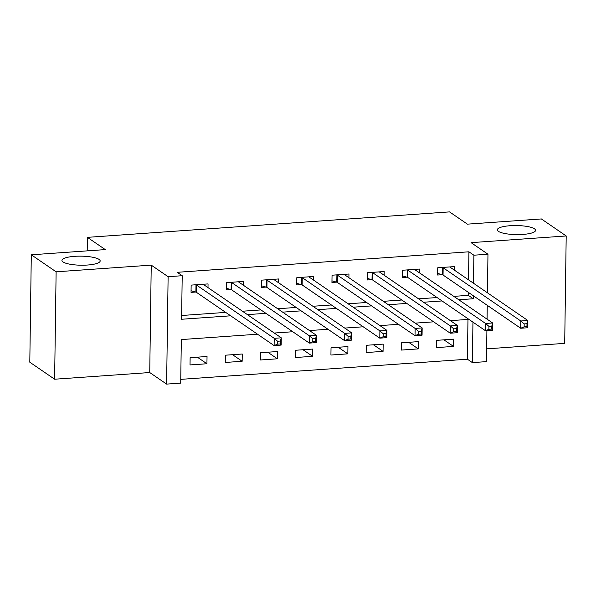 <?xml version="1.0" encoding="UTF-8"?>
<svg xmlns="http://www.w3.org/2000/svg" width="596" height="596" viewBox="0 0 596 596"><rect width="100%" height="100%" fill="white"/><g stroke="black" fill="none" stroke-linecap="round" stroke-linejoin="round"><path stroke-width="0.89" d="M99.085 259.416A19.124 4.53 -179.2 0 1 100.173 260.951A19.124 4.53 -179.2 0 1 84.245 265.19A19.124 4.53 -179.2 0 1 63.02 261.949A19.124 4.53 -179.2 0 1 61.932 260.415A19.124 4.53 -179.2 0 1 77.86 256.176A19.124 4.53 -179.2 0 1 99.085 259.416M534.485 228.812A19.124 4.53 -179.2 0 1 535.573 230.347A19.124 4.53 -179.2 0 1 519.638 234.586A19.124 4.53 -179.2 0 1 498.412 231.345A19.124 4.53 -179.2 0 1 497.325 229.81A19.124 4.53 -179.2 0 1 513.253 225.571A19.124 4.53 -179.2 0 1 534.485 228.812M257.539 334.214L181.318 339.571L180.707 383.116L166.619 384.107L168.117 276.7L182.205 275.71L181.601 319.255L230.674 315.805M149.738 372.537L151.235 265.131L56.121 271.813L31.297 254.797L29.8 362.204L54.623 379.22L149.738 372.537L166.619 384.107M486.649 348.854L564.703 343.37L566.2 235.964L471.086 242.647L487.968 254.216L487.431 292.792M486.902 330.624L486.47 361.623L472.382 362.614L472.948 322.138M180.759 379.361L467.413 359.209L472.382 362.614M56.121 271.813L54.623 379.22M31.297 254.797L105.276 249.597L87.403 237.35L449.526 211.893L467.398 224.148L541.377 218.948L566.2 235.964M467.413 359.209L467.972 319.426M453.616 339.154L436.712 340.346L436.607 347.602L453.519 346.41L453.616 339.154M418.392 341.635L401.481 342.819L401.384 350.075L418.288 348.891L418.392 341.635M383.168 344.108L366.257 345.3L366.153 352.556L383.064 351.364L383.168 344.108M347.937 346.581L331.033 347.773L330.929 355.03L347.84 353.845L347.937 346.581M312.714 349.062L295.802 350.247L295.705 357.503L312.609 356.319L312.714 349.062M277.49 351.536L260.579 352.728L260.474 359.984L277.386 358.792L277.49 351.536M242.259 354.009L225.355 355.201L225.251 362.457L242.162 361.273L242.259 354.009M207.035 356.49L190.124 357.675L190.027 364.931L206.931 363.746L207.035 356.49M468.523 279.829L468.918 251.803L177.243 272.305L182.205 275.71M181.653 315.5L225.713 312.401M242.453 311.224L260.936 309.927M277.676 308.75L296.16 307.447M312.9 306.269L331.391 304.973M348.131 303.796L366.615 302.492M383.355 301.323L401.838 300.019M418.578 298.842L437.069 297.546M453.809 296.368L468.307 295.348L468.352 292.36M454.577 270.279L454.629 266.583L437.725 267.775L437.62 275.032L442.21 274.704M419.353 272.752L419.405 269.057L402.494 270.249L402.397 277.505L406.979 277.185M384.129 275.225L384.182 271.538L367.27 272.722L367.166 279.978L371.755 279.658M348.898 277.706L348.951 274.011L332.046 275.203L331.942 282.459L336.524 282.139M313.675 280.18L313.727 276.484L296.815 277.676L296.719 284.933L301.3 284.612M278.451 282.653L278.503 278.965L261.592 280.15L261.488 287.406L266.077 287.086M243.22 285.134L243.272 281.439L226.368 282.631L226.264 289.887L230.846 289.567M207.997 287.607L208.049 283.912L191.137 285.104L191.04 292.36L195.622 292.04M87.403 237.35L87.21 250.864M151.235 265.131L168.117 276.7M468.918 251.803L473.88 255.207L487.968 254.216M468.896 319.359L450.405 320.655M433.665 321.833L415.181 323.136M398.441 324.313L379.957 325.61M363.217 326.787L344.726 328.083M327.986 329.26L309.503 330.564M292.763 331.741L274.279 333.037M487.26 305.323L487.066 319.165M458.771 299.773L473.269 298.752L473.313 295.765M473.485 283.234L473.88 255.207M247.415 314.628L265.898 313.325M282.638 312.148L301.129 310.851M317.869 309.674L336.353 308.378M353.093 307.201L371.576 305.897M388.316 304.72L406.807 303.424M423.547 302.246L442.031 300.95M468.307 295.348L473.269 298.752M443.923 339.839L453.519 346.41M197.343 357.168L206.931 363.746M232.567 354.695L242.162 361.273M267.79 352.221L277.386 358.792M303.021 349.74L312.609 356.319M338.245 347.267L347.84 353.845M373.469 344.793L383.064 351.364M408.7 342.313L418.288 348.891M450.405 267.41L450.412 266.881M524.175 323.904L524.137 326.809L526.953 326.608L526.998 323.71L524.175 323.904L520.8 320.991L527.847 320.499L527.751 327.755L520.703 328.247L520.8 320.991L443.148 267.768A2.987 0.708 0.8 0 0 442.575 267.53L442.307 267.448M450.047 266.904L450.032 267.001A2.987 0.708 0.8 0 0 450.025 267.03A2.987 0.708 0.8 0 0 450.196 267.269L527.847 320.499L526.998 323.71M524.137 326.809L520.703 328.247L443.052 275.024A2.987 0.708 0.8 0 0 442.478 274.786L437.643 273.415M526.953 326.608L527.751 327.755M415.181 269.891L415.188 269.355M488.951 326.385L488.914 329.283L491.73 329.089L491.767 326.183L488.951 326.385L485.576 323.472L492.624 322.972L492.519 330.229L485.472 330.728L485.576 323.472L407.925 270.241A2.987 0.708 0.8 0 0 407.351 270.003L407.083 269.928M414.823 269.385L414.801 269.481A2.987 0.708 0.8 0 0 414.801 269.504A2.987 0.708 0.8 0 0 414.972 269.75L492.624 322.972L491.767 326.183M488.914 329.283L485.472 330.728L407.82 277.498A2.987 0.708 0.8 0 0 407.247 277.259L402.419 275.896M491.73 329.089L492.519 330.229M379.95 272.365L379.957 271.836M453.727 328.858L453.683 331.763L456.499 331.562L456.543 328.657L453.727 328.858L450.353 325.945L457.393 325.446L457.296 332.71L450.248 333.201L450.353 325.945L372.701 272.715A2.987 0.708 0.8 0 0 372.127 272.476L371.852 272.402M379.592 271.858L379.577 271.955A2.987 0.708 0.8 0 0 379.577 271.985A2.987 0.708 0.8 0 0 379.741 272.223L457.393 325.446L456.543 328.657M453.683 331.763L450.248 333.201L372.597 279.978A2.987 0.708 0.8 0 0 372.023 279.733L367.188 278.369M456.499 331.562L457.296 332.71M344.726 274.845L344.734 274.309M418.496 331.331L418.459 334.237L421.275 334.036L421.32 331.138L418.496 331.331L415.121 328.418L422.169 327.927L422.065 335.183L415.025 335.675L415.121 328.418L337.47 275.196A2.987 0.708 0.8 0 0 336.896 274.957L336.628 274.875M344.369 274.331L344.354 274.428A2.987 0.708 0.8 0 0 344.346 274.458A2.987 0.708 0.8 0 0 344.518 274.696L422.169 327.927L421.32 331.138M418.459 334.237L415.025 335.675L337.373 282.452A2.987 0.708 0.8 0 0 336.8 282.213L331.965 280.85M421.275 334.036L422.065 335.183M309.503 277.319L309.51 276.782M383.273 333.812L383.228 336.71L386.052 336.517L386.089 333.611L383.273 333.812L379.898 330.899L386.946 330.4L386.841 337.656L379.794 338.155L379.898 330.899L302.246 277.669A2.987 0.708 0.8 0 0 301.673 277.431L301.405 277.356M309.145 276.812L309.123 276.909A2.987 0.708 0.8 0 0 309.123 276.931A2.987 0.708 0.8 0 0 309.294 277.177L386.946 330.4L386.089 333.611M383.228 336.71L379.794 338.155L302.142 284.925A2.987 0.708 0.8 0 0 301.569 284.687L296.741 283.324M386.052 336.517L386.841 337.656M274.272 279.792L274.279 279.263M348.049 336.286L348.004 339.191L350.82 338.99L350.865 336.084L348.049 336.286L344.674 333.373L351.714 332.873L351.618 340.137L344.57 340.629L344.674 333.373L267.023 280.142A2.987 0.708 0.8 0 0 266.449 279.904L266.174 279.829M273.914 279.286L273.899 279.382A2.987 0.708 0.8 0 0 273.899 279.412A2.987 0.708 0.8 0 0 274.063 279.651L351.714 332.873L350.865 336.084M348.004 339.191L344.57 340.629L266.919 287.406A2.987 0.708 0.8 0 0 266.345 287.16L261.51 285.797M350.82 338.99L351.618 340.137M239.048 282.273L239.056 281.737M312.818 338.759L312.781 341.664L315.597 341.463L315.642 338.565L312.818 338.759L309.443 335.846L316.491 335.354L316.387 342.611L309.346 343.102L309.443 335.846L231.792 282.623A2.987 0.708 0.8 0 0 231.218 282.385L230.95 282.303M238.691 281.759L238.676 281.856A2.987 0.708 0.8 0 0 238.668 281.886A2.987 0.708 0.8 0 0 238.84 282.124L316.491 335.354L315.642 338.565M312.781 341.664L309.346 343.102L231.695 289.88A2.987 0.708 0.8 0 0 231.121 289.641L226.286 288.278M315.597 341.463L316.387 342.611M203.825 284.746L203.832 284.21M277.594 341.24L277.55 344.138L280.373 343.944L280.411 341.039L277.594 341.24L274.22 338.327L281.267 337.828L281.163 345.084L274.115 345.583L274.22 338.327L196.568 285.097A2.987 0.708 0.8 0 0 195.995 284.858L195.726 284.784M203.467 284.24L203.445 284.337A2.987 0.708 0.8 0 0 203.445 284.366A2.987 0.708 0.8 0 0 203.616 284.605L281.267 337.828L280.411 341.039M277.55 344.138L274.115 345.583L196.464 292.353A2.987 0.708 0.8 0 0 195.89 292.115L191.063 290.751M280.373 343.944L281.163 345.084M443.148 267.768L443.052 275.024M442.575 267.53L442.478 274.786M407.925 270.241L407.82 277.498M407.351 270.003L407.247 277.259M372.701 272.715L372.597 279.978M372.127 272.476L372.023 279.733M337.47 275.196L337.373 282.452M336.896 274.957L336.8 282.213M302.246 277.669L302.142 284.925M301.673 277.431L301.569 284.687M267.023 280.142L266.919 287.406M266.449 279.904L266.345 287.16M231.792 282.623L231.695 289.88M231.218 282.385L231.121 289.641M196.568 285.097L196.464 292.353M195.995 284.858L195.89 292.115"/></g></svg>
